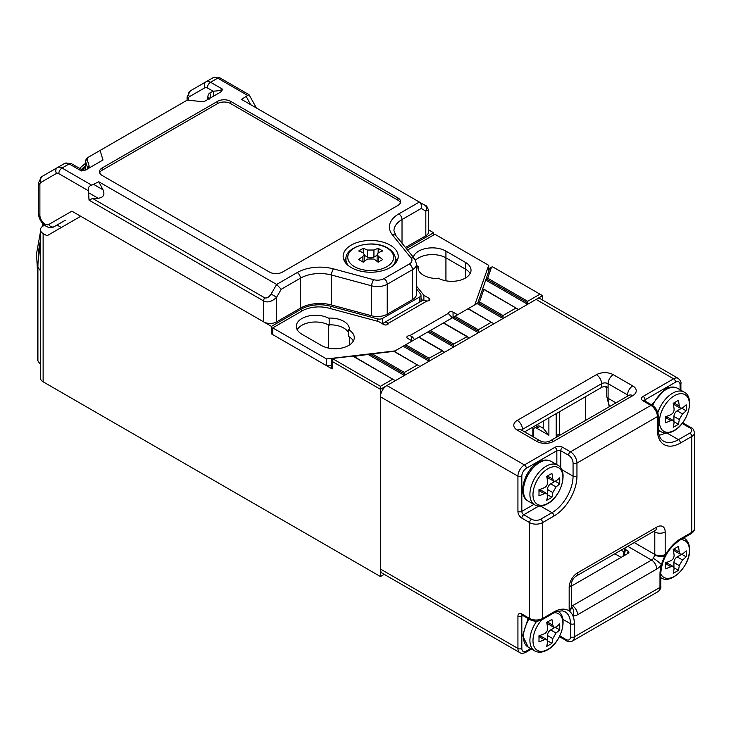 <?xml version="1.0" encoding="UTF-8"?>
<svg xmlns="http://www.w3.org/2000/svg" width="731" height="731" viewBox="0 0 731 731"><rect width="100%" height="100%" fill="white"/><g stroke="black" fill="none" stroke-linecap="round" stroke-linejoin="round"><path stroke-width="1.1" d="M538.93 495.792A57.795 33.361 -120 0 0 538.93 489.797A59.513 34.357 0 0 0 544.357 487.687C546.578 486.471 547.656 484.598 547.601 482.076A59.513 34.357 -120 0 0 546.715 476.31A57.795 33.361 0 0 0 551.896 473.322A59.513 34.357 60 0 1 552.791 479.079L553.934 481.281L556.035 480.952A59.513 34.357 -0 0 0 559.681 477.809A57.795 33.361 60 0 1 559.681 483.803A59.513 34.357 180 0 1 556.035 486.937L552.791 492.557A59.513 34.357 60 0 1 551.896 497.29A57.795 33.361 180 0 1 546.715 500.278A59.513 34.357 -120 0 0 547.601 495.554L546.843 493.562L544.357 493.681A59.513 34.357 180 0 1 538.93 495.792M555.396 481.327L559.681 483.803M554.811 481.473L550.681 483.849A4.587 2.65 120 0 0 547.446 489.468L547.446 494.229M547.61 494.805L551.896 497.29M546.843 493.562L541.305 490.364A4.587 2.65 120 0 0 539.012 490.592L538.966 490.62M547.446 475.936L547.446 475.991A4.587 2.65 120 0 0 548.396 478.083L553.934 481.281M665.411 416.771A59.513 34.357 0 0 0 670.848 414.669C673.059 413.454 674.137 411.58 674.092 409.049A59.513 34.357 -120 0 0 673.196 403.293A57.795 33.361 0 0 0 678.386 400.296A59.513 34.357 60 0 1 679.273 406.052L680.415 408.263L682.516 407.925A59.513 34.357 -0 0 0 686.171 404.791A57.795 33.361 60 0 1 686.171 410.776A59.513 34.357 180 0 1 682.516 413.92L679.273 419.53A59.513 34.357 60 0 1 678.386 424.263A57.795 33.361 180 0 1 673.196 427.26A59.513 34.357 -120 0 0 674.092 422.527L673.324 420.535L670.848 420.654A59.513 34.357 180 0 1 665.411 422.765A57.795 33.361 -120 0 0 665.411 416.771M681.877 408.3L686.171 410.776M681.292 408.446L677.171 410.831A4.587 2.65 120 0 0 673.927 416.442L673.927 421.202M674.092 421.787L678.386 424.263M673.324 420.535L667.787 417.337A4.587 2.65 120 0 0 665.493 417.565L665.448 417.593M673.927 402.909L673.927 402.964A4.587 2.65 120 0 0 674.877 405.065L680.415 408.263M64.684 220.598A11.924 6.881 60 0 1 64.657 220.616L54.277 226.61A4.587 3.746 60 0 1 48.739 224.508L71.876 211.158L263.663 321.887L263.663 300.971L89.027 200.148L88.488 190.791C87.775 187.885 88.862 186.012 91.731 185.171L98.758 181.745L276.638 284.441L281.225 289.275L276.638 297.225C271.941 301.72 267.619 302.963 263.663 300.971A4.587 2.65 120 0 1 264.613 297.773C266.778 298.54 268.935 297.298 271.1 294.026L276.638 297.225L276.638 321.887A9.174 5.3 180 0 1 263.663 321.887M390.144 245.113A27.522 15.89 0 0 0 360.155 241.669A27.522 15.89 0 0 0 343.168 256.353A27.522 15.89 0 0 0 351.227 267.583A27.522 15.89 0 0 0 381.216 271.027A27.522 15.89 0 0 0 398.212 256.353A27.522 15.89 0 0 0 390.144 245.113M271.1 294.026L276.638 284.441L297.197 272.572A32.109 18.54 180 0 1 333.464 268.871L373.623 279.69A9.174 5.3 0 0 0 383.985 278.63L409.278 264.028A9.174 5.3 0 0 0 411.105 258.043L392.383 234.861A32.109 18.54 180 0 1 398.779 213.918L419.338 202.048L241.458 99.352L249.015 94.674L256.435 107.996M98.758 181.745L102.998 189.795C105.118 194.775 103.491 197.589 98.128 198.238L92.59 198.457L264.613 297.773M412.522 299.609L412.522 269.648A13.761 7.94 180 0 0 416.551 264.028L416.551 293.99A13.761 7.94 180 0 1 412.522 299.609L387.229 314.211A13.761 7.94 180 0 1 371.686 315.792L331.527 304.982A27.522 15.89 0 0 0 300.441 308.144L276.638 321.887M428.512 209.998L425.826 211.095A4.587 3.746 -60 0 0 424.875 205.247C426.292 207.047 425.652 203.309 428.512 209.998L428.512 232.01A9.174 5.3 180 0 1 425.826 235.757L405.467 247.507M397.929 197.927L230.585 101.317A9.174 5.3 0 0 0 217.61 101.317L102.157 167.975A9.174 5.3 0 0 0 99.471 171.721A9.174 5.3 0 0 0 102.157 175.458L269.501 272.078A9.174 5.3 0 0 0 282.477 272.078L397.929 205.42A9.174 5.3 0 0 0 400.615 201.674A9.174 5.3 0 0 0 397.929 197.927L397.929 200.175L230.585 103.564A9.174 5.3 0 0 0 217.61 103.564L102.157 170.222A9.174 5.3 0 0 0 99.672 172.836M207.878 99.443L207.878 97.25A9.174 5.3 60 0 1 209.779 93.047L213.023 91.174C217.208 91.055 220.451 90.425 222.754 89.301L220.716 92.033L203.794 101.801L187.246 100.12L100.083 150.44L102.998 159.998L86.075 169.766L81.351 170.944L81.744 169.619L71.455 163.68L64.575 163.452L57.447 167.573A9.174 5.3 60 0 1 62.034 168.029L91.731 185.171M400.405 202.798A9.174 5.3 0 0 0 397.929 200.175M88.223 157.293L87.026 159.111L86.386 158.919L87.108 157.933L100.083 150.44M85.637 169.948L85.637 161.432A4.587 2.65 180 0 0 85.701 161.889A4.587 3.692 163 0 1 87.026 159.111L89.118 165.946A4.587 3.692 163 0 0 87.793 168.733L85.701 161.889L85.701 169.921M212.091 97.013A4.587 3.746 -120 0 0 213.023 91.174L207.321 87.884A4.587 2.65 -120 0 0 205.027 87.656L189.375 96.702A4.587 3.746 -120 0 1 190.325 90.854L213.114 77.696A9.174 5.3 -120 0 1 217.701 78.153L210.565 82.265L222.754 89.301M40.835 182.458A4.587 3.746 -120 0 1 41.786 176.61L57.447 167.573A4.587 3.746 -120 0 0 56.497 173.411L40.835 182.458A4.587 2.65 -120 0 0 39.885 184.559L39.885 215.161A7.337 4.24 -120 0 0 43.092 222.544A7.337 4.24 -120 0 0 48.739 224.508M89.027 200.148L92.59 198.457M419.338 202.048L424.885 205.256L419.338 202.048C421.211 203.465 421.842 205.594 421.239 208.445L402.023 219.538L402.023 243.24M559.443 411.763L559.443 433.858A4.587 2.65 -120 0 0 559.672 435.365M548.89 417.849L548.89 435.256L536.737 428.238A4.587 2.65 -120 0 0 534.443 428.019A4.587 2.65 -120 0 0 533.493 430.111L533.493 436.992M585.385 420.517L585.385 396.787M556.428 437.239A4.587 2.65 60 0 1 556.2 435.731L556.2 413.636M571.322 586.161L628.02 553.422L628.898 552.453L628.167 551.092L625.572 549.593A42.197 24.361 120 0 0 624.119 555.679M536.737 424.866L536.737 426.694M380.422 569.047L517.932 648.443A9.174 5.3 -60 0 0 519.832 652.637L382.322 573.25A9.174 5.3 -60 0 1 380.422 569.047L380.422 396.787A9.174 5.3 -60 0 1 386.909 385.548L524.419 464.943L554.902 447.335A2.75 1.59 60 0 1 556.848 450.707L526.366 468.306A6.424 3.71 120 0 0 521.824 476.173L521.824 511.38L533.913 504.39M680.89 390.244L680.89 383.674A2.75 1.59 180 0 1 680.086 384.798L680.086 389.778L680.086 384.798A6.424 3.71 120 0 0 675.545 382.176L645.062 399.784A2.75 1.59 -120 0 0 643.116 396.412L673.598 378.804L536.088 299.418L386.909 385.548M536.088 299.418A9.174 5.3 -60 0 1 540.675 298.961L678.185 378.356A9.174 5.3 -60 0 0 673.598 378.804A2.75 1.59 -120 0 1 675.545 382.176M627.545 396.175L627.545 394.914L608.091 383.674L608.091 387.421A4.587 2.65 0 0 0 601.604 387.421L601.604 383.674L522.473 429.362L522.473 430.623M524.62 431.866L601.604 387.421M623.022 556.309L624.859 548.223L625.572 549.593M548.89 435.256L543.224 428.238L539.981 426.374L536.737 428.238M543.224 421.129L543.224 428.238M534.443 428.019L537.687 426.146A4.587 2.65 60 0 1 539.981 426.374M571.322 605.122L572.419 605.752L651.549 560.065A4.587 2.65 120 0 0 653.359 558.374L654.766 554.93A7.337 3.664 5.9 0 0 665.1 555.715A28.893 16.685 -60 0 1 680.415 538.902L691.764 532.351L691.764 436.48L680.415 443.032A32.566 18.805 -60 0 1 657.388 429.737L657.388 416.633L576.951 463.07L576.951 476.173A32.566 18.805 -60 0 1 553.924 516.059L542.576 522.61L542.576 618.481L553.924 611.929A28.893 16.685 -60 0 1 569.239 611.061A28.893 16.685 -60 0 1 572.894 615.794A7.337 5.885 -78.7 0 0 571.322 606.657M653.359 558.374A7.337 1.151 36.4 0 1 661.445 564.67A28.893 16.685 -60 0 1 665.1 555.715A11.924 6.881 -60 0 0 665.173 554.445L665.173 531.976A11.924 6.881 -60 0 0 656.74 527.106A7.337 4.24 60 0 1 655.214 530.468L576.083 576.156A7.337 4.24 60 0 0 577.6 572.793L656.74 527.106M577.6 572.793A11.924 6.881 -60 0 0 569.175 587.395L569.175 609.864A11.924 6.881 -60 0 0 569.239 611.061A7.337 4.733 -6.7 0 0 571.34 607.214A7.337 4.733 -6.7 0 0 571.34 607.205A7.337 4.733 -6.7 0 0 571.313 607.041M538.93 635.851A59.513 34.357 0 0 0 544.357 633.74C546.578 632.525 547.656 630.652 547.601 628.121A59.513 34.357 -120 0 0 546.715 622.364A57.795 33.361 0 0 0 551.896 619.367A59.513 34.357 60 0 1 552.791 625.133L553.934 627.335L556.035 626.997A59.513 34.357 -0 0 0 559.681 623.863A57.795 33.361 60 0 1 559.681 629.857A59.513 34.357 180 0 1 556.035 632.991L552.791 638.611A59.513 34.357 60 0 1 551.896 643.335A57.795 33.361 180 0 1 546.715 646.332A59.513 34.357 -120 0 0 547.601 641.608L546.843 639.616L544.357 639.735A59.513 34.357 180 0 1 538.93 641.836A57.795 33.361 -120 0 0 538.93 635.851M555.396 627.381L559.681 629.857M554.811 627.527L550.681 629.903A4.587 2.65 120 0 0 547.446 635.522L547.446 640.283M547.61 640.859L551.896 643.335M546.843 639.616L541.305 636.418A4.587 2.65 120 0 0 539.012 636.646L538.966 636.674M547.446 621.99L547.446 622.035A4.587 2.65 120 0 0 548.396 624.137L553.934 627.335M673.196 549.337A57.795 33.361 0 0 0 678.386 546.349A59.513 34.357 60 0 1 679.273 552.106L680.415 554.308L682.516 553.979A59.513 34.357 0 0 0 686.171 550.836A57.795 33.361 60 0 1 686.171 556.83A59.513 34.357 180 0 1 682.516 559.964L679.273 565.584A59.513 34.357 60 0 1 678.386 570.317A57.795 33.361 180 0 1 673.196 573.305A59.513 34.357 -120 0 0 674.092 568.581L673.324 566.589L670.848 566.708A59.513 34.357 180 0 1 665.411 568.819A57.795 33.361 -120 0 0 665.411 562.824A59.513 34.357 0 0 0 670.848 560.714C673.059 559.498 674.137 557.625 674.092 555.103A59.513 34.357 -120 0 0 673.196 549.337M674.092 567.832L678.386 570.317M673.324 566.589L667.787 563.391A4.587 2.65 120 0 0 665.493 563.619L665.448 563.647M673.927 548.963L673.927 549.018A4.587 2.65 120 0 0 674.877 551.11L680.415 554.308M681.877 554.354L686.171 556.83M681.292 554.5L677.171 556.876A4.587 2.65 120 0 0 673.927 562.495L673.927 567.256M378.146 262.219A69.089 39.885 -120 0 0 373.934 259.021L367.446 259.021A69.089 39.885 120 0 0 363.234 262.219A67.782 39.136 -120 0 0 358.693 259.606A69.089 39.885 -60 0 1 362.905 256.398L364.248 254.351L362.905 252.652A69.089 39.885 -120 0 0 358.693 250.989A67.782 39.136 -60 0 1 363.234 248.366A69.089 39.885 60 0 1 367.446 250.029L373.934 250.029A69.089 39.885 -60 0 1 378.146 248.366A67.782 39.136 60 0 1 382.688 250.989A69.089 39.885 120 0 0 378.475 252.652L377.132 254.351L378.475 256.398A69.089 39.885 60 0 1 382.688 259.606A67.782 39.136 120 0 0 378.146 262.219M363.234 252.816L363.234 248.366M364.248 255.256L367.446 257.102A4.587 2.65 0 0 0 373.934 257.102L377.132 255.256M378.146 252.816L378.146 248.366M39.885 215.161A4.587 2.65 180 0 1 38.542 213.288C38.295 221.612 47.844 230.74 54.277 226.61L65.306 220.241A11.924 6.881 -120 0 0 65.333 220.223M44.518 225.221L43.129 226.016A9.174 5.3 0 0 0 40.443 229.762A9.174 5.3 0 0 0 43.129 233.509L47.022 235.757L80.748 216.285L271.448 326.382L271.448 333.866L332.166 368.927A2.75 1.59 180 0 1 331.353 367.803L331.353 360.31A2.75 1.59 180 0 1 332.166 359.186L333.464 358.437A0.914 0.53 0 0 0 333.464 359.186L380.422 386.297L392.739 379.179L352.79 356.116L333.93 358.291A0.914 0.53 0 0 0 333.464 358.437M43.129 233.509L43.129 381.81L380.422 576.54L384.214 574.347M43.129 381.81A9.174 5.3 180 0 1 40.443 378.064L40.443 229.762M40.443 364.376L37.911 360.94A4.587 2.65 180 0 1 37.555 359.908L37.555 266.285L40.443 242.381M380.422 576.54L380.422 389.294L395.334 380.677L394.036 379.928L395.334 380.677L419.987 366.45L418.689 365.701L419.987 366.45L444.631 352.223L443.333 351.474L444.631 352.223L469.284 337.987L467.986 337.238L469.284 337.987L493.928 323.76L492.63 323.011L493.928 323.76L503.01 318.515L477.498 303.785L489.679 268.624A2.75 1.59 180 0 1 490.428 267.811L491.725 267.062A0.914 0.53 0 0 0 491.479 267.336L487.705 278.219L527.654 301.291L539.981 294.173L493.023 267.062A0.914 0.53 0 0 0 491.725 267.062M503.01 315.518L515.985 308.034L483.812 289.458L479.49 301.94L503.01 315.518L503.01 318.515L518.581 309.524L517.283 308.784L518.581 309.524L527.654 304.288L485.713 280.064L487.705 278.219M467.986 337.238L443.333 323.011L430.367 330.503L453.713 343.981L467.337 336.552L443.607 322.855L455.011 316.267L478.366 329.754L491.333 322.261L467.986 308.784L455.011 316.267M443.333 351.474L418.689 337.238L405.714 344.73L429.07 358.208L442.684 350.789L418.954 337.082L430.367 330.503M394.256 351.346L405.714 344.73M492.63 323.011L468.251 308.628L477.718 303.164M353.841 356.408L372.243 353.868L404.417 372.445L417.392 364.952L393.872 351.373L372.243 353.868M413.289 257.193A19.262 11.12 180 0 1 426.383 248.394A19.262 11.12 180 0 1 445.928 251.108L465.391 262.347L465.391 269.081A19.262 11.12 180 0 1 470.124 273.577A19.262 11.12 180 0 0 465.391 269.081L445.928 257.851L465.391 269.081L465.391 278.072M415.555 260.218A19.262 11.12 180 0 1 445.928 257.851A19.262 11.12 180 0 0 415.555 260.218M349.336 345.05L349.336 336.918A19.262 11.12 180 0 1 353.375 340.984A19.262 11.12 180 0 0 348.632 336.488L348.632 329.754A19.262 11.12 180 0 1 354.279 337.612A19.262 11.12 180 0 1 342.382 347.892A19.262 11.12 180 0 1 321.393 345.48L301.93 334.241A19.262 11.12 180 0 1 296.293 326.382A19.262 11.12 180 0 1 308.18 316.103A19.262 11.12 180 0 1 329.178 318.515L328.475 318.113A19.262 11.12 180 0 1 343.771 321.32A19.262 11.12 180 0 1 349.409 329.188A19.262 11.12 180 0 1 349.336 330.156L348.632 329.754M328.438 348.066L328.438 324.856A19.262 11.12 180 0 0 297.197 329.754A19.262 11.12 180 0 1 329.178 325.258L329.178 318.515M329.178 324.82A19.262 11.12 180 0 1 348.632 332.806A19.262 11.12 180 0 0 343.771 328.064A19.262 11.12 180 0 0 329.178 324.82M539.981 294.173L542.576 295.671L542.576 300.057M433.611 235.007L433.611 232.76L428.512 229.817M380.422 386.297L380.422 389.294L332.166 361.434A2.75 1.59 180 0 1 331.353 360.31M532.844 436.617L532.844 427.114M542.576 295.671L527.654 304.288L527.654 301.291M377.507 321.256L377.507 318.853L330.366 306.161A25.686 14.83 0 0 0 301.346 309.122L271.448 326.382M377.507 318.853A4.587 2.65 0 0 0 382.688 318.332L382.688 323.943M419.658 302.122L419.658 296.987L382.688 318.332M419.658 296.987A4.587 2.65 0 0 0 421.001 295.114A4.587 2.65 0 0 0 420.572 293.99L416.551 289.019M433.611 232.76L406.29 248.531M57 225.038L61.285 227.515M272.745 333.117L271.448 333.866M477.498 303.785L479.49 301.94M483.246 289.129L482.688 288.809M395.334 380.677L394.685 380.613M394.036 379.928L353.329 356.116M518.581 309.524L517.932 309.46M517.283 308.784L483.739 289.101M478.366 329.754L478.366 332.742L452.416 317.766M493.928 323.76L493.279 323.696M453.713 343.981L453.713 346.978L427.772 331.993M469.284 337.987L468.635 337.923M429.07 358.208L429.07 361.205L403.119 346.229M444.631 352.223L443.982 352.159M404.417 372.445L404.417 375.442L368.525 354.718M419.987 366.45L419.338 366.386M418.689 365.701L394.402 351.373M331.353 365.144L326.583 365.701L272.745 334.615L272.745 327.881L302.077 310.94A23.849 13.77 180 0 1 329.023 308.199L378.475 321.512L383.665 324.509A2.75 1.59 180 0 0 386.662 324.856A2.75 1.59 180 0 0 388.362 323.385A2.75 1.59 180 0 0 388.353 323.294L387.549 322.408A9.174 5.3 -120 0 0 384.268 322.554A9.174 5.3 -120 0 0 382.907 324.071M422.655 300.523L421.001 298.476M395.005 350.917L326.583 358.958L272.745 327.881M326.583 365.701L326.583 358.958M423.879 300.414L423.879 295.297L416.551 286.232M407.532 250.057L434.899 234.258L488.737 265.335L474.803 304.845M488.737 271.329L488.737 265.335M412.202 340.984L407.66 338.362A2.75 1.59 180 0 1 406.856 337.238A2.75 1.59 180 0 1 409.762 335.657L448.368 313.361A2.75 1.59 180 0 1 448.368 313.27A2.75 1.59 180 0 1 450.068 311.808A2.75 1.59 180 0 1 453.065 312.146L457.606 314.769M423.879 295.297L429.07 298.294A2.75 1.59 180 0 1 429.874 299.418A2.75 1.59 180 0 1 426.968 301.008L388.353 323.294M465.391 262.347A19.262 11.12 180 0 1 471.029 270.205A19.262 11.12 180 0 1 459.141 280.485A19.262 11.12 180 0 1 438.143 278.072L438.847 278.474A19.262 11.12 180 0 1 417.913 267.4A19.262 11.12 180 0 1 417.986 266.431L418.689 266.833A19.262 11.12 180 0 1 416.551 265.371M417.986 266.431L417.986 268.368M418.689 266.833L418.689 270.525M384.268 322.554L421.888 300.834A9.174 5.3 60 0 1 425.177 300.688L426.968 301.008M414.504 339.65A9.174 5.3 -120 0 0 411.553 336.269L409.762 335.657M448.368 313.361L449.172 314.549A9.174 5.3 60 0 1 452.123 317.93M528.193 501.091L534.653 504.819A22.935 13.24 -60 0 1 531.145 486.444A22.935 13.24 -60 0 1 546.121 466.241A22.935 13.24 -60 0 1 557.589 465.099L551.128 461.371A22.935 13.24 120 0 0 539.661 462.504A22.935 13.24 120 0 0 524.675 482.716A22.935 13.24 120 0 0 528.193 501.091C516.991 495.974 524.191 469.777 538.281 462.367C543.124 459.671 547.409 459.333 551.128 461.371M547.939 468.735A21.153 12.217 120 0 0 533.429 498.579A21.153 12.217 120 0 0 547.939 503.284A21.153 12.217 120 0 0 562.907 477.38A21.153 12.217 120 0 0 547.939 468.735M550.681 483.849L556.035 486.937M547.446 489.468L552.791 492.557M539.012 490.592L544.357 493.681M547.446 475.991L552.791 479.079M658.238 430.12L661.144 431.802A22.935 13.24 -60 0 1 658.192 428.841M657.818 412.805A22.935 13.24 -60 0 1 672.602 393.214A22.935 13.24 -60 0 1 684.07 392.081L677.61 388.344A22.935 13.24 120 0 0 666.142 389.477A22.935 13.24 120 0 0 652.692 405.513M674.43 395.709A21.153 12.217 120 0 0 659.91 417.182A21.153 12.217 120 0 0 674.43 430.267A21.153 12.217 120 0 0 689.388 404.353A21.153 12.217 120 0 0 674.43 395.709M677.171 410.831L682.516 413.92M673.927 416.442L679.273 419.53M665.493 417.565L670.848 420.654M673.927 402.964L679.273 406.052M344.292 260.848A27.522 15.89 180 0 1 345.982 258.345M395.398 258.345A27.522 15.89 180 0 1 397.088 260.848M189.375 96.702A4.587 2.65 -120 0 0 188.424 98.795L188.424 100.238M247.398 95.295L217.701 78.153A4.587 2.65 -60 0 1 219.994 77.925L213.114 77.696M81.351 170.944L69.162 163.908L62.034 168.029A4.587 2.65 -60 0 0 58.791 173.64A4.587 2.65 -120 0 0 56.497 173.411M88.488 190.791L58.791 173.64M425.826 235.757L425.826 211.095L421.239 208.445M409.278 264.028A4.587 2.65 60 0 1 412.522 269.648L387.229 284.249L387.229 314.211M371.686 315.792L371.686 285.83L331.527 275.02L331.527 304.982M300.441 308.144L300.441 278.182L281.225 289.275M102.157 170.222L102.157 167.975M217.61 103.564L217.61 101.317M230.585 103.564L230.585 101.317M89.118 165.946L89.164 167.984M188.424 98.795A4.587 2.65 180 0 1 187.081 96.931L190.325 90.854L205.978 81.817A9.174 5.3 60 0 1 210.565 82.265A4.587 2.65 -60 0 0 207.321 87.884M71.455 163.68A4.587 2.65 -60 0 0 69.162 163.908A9.174 5.3 -120 0 0 64.575 163.452M383.985 278.63A4.587 2.65 60 0 1 387.229 284.249A13.761 7.94 180 0 1 371.686 285.83A4.587 1.581 105.1 0 1 373.623 279.69M333.464 268.871A4.587 1.581 105.1 0 0 331.527 275.02A27.522 15.89 0 0 0 300.441 278.182A4.587 2.65 60 0 0 297.197 272.572M398.779 213.918A4.587 2.65 60 0 1 402.023 219.538A27.522 15.89 0 0 0 393.963 230.768L395.946 235.72L414.678 258.911A4.587 3.39 -38.9 0 0 411.105 258.043M98.128 198.238L89.027 192.993M93.906 184.541L102.998 189.795M250.55 104.606L246.31 96.556M205.027 87.656A4.587 3.746 -120 0 1 205.978 81.817L205.978 81.817M41.786 176.61L38.542 182.686A4.587 2.65 180 0 0 39.885 184.559M392.383 234.861A4.587 3.39 -38.9 0 1 395.946 235.72M207.878 97.25A4.587 2.65 180 0 1 209.148 98.648M209.779 93.047A4.587 3.746 -120 0 1 208.856 98.877M659.983 574.292A28.893 16.685 -60 0 1 661.445 564.67A11.924 6.881 -60 0 1 656.74 569.047L577.6 614.734A11.924 6.881 -60 0 1 572.894 615.794A28.893 16.685 -60 0 1 574.356 623.726L574.356 636.829L659.983 587.395L659.983 574.292A2.75 1.59 0 0 0 660.787 573.168L660.787 586.28C661.29 587.687 660.385 589.46 658.083 591.598A9.174 5.3 -120 0 0 659.983 587.395A2.75 1.59 0 0 0 660.787 586.28M556.848 464.669L556.848 450.707A2.75 1.59 180 0 1 560.741 450.707L560.741 468.014M561.664 469.594L573.067 476.173L573.067 463.07A6.424 3.71 -120 0 0 568.526 455.203L560.741 450.707A2.75 1.59 120 0 1 562.687 447.335A5.501 3.18 0 0 0 554.902 447.335M540.584 506.108L551.978 512.687A29.816 17.215 120 0 0 573.067 476.173A2.75 1.59 180 0 0 576.951 476.173M538.756 506.09L523.771 514.743L531.547 519.238A6.424 3.71 0 0 0 540.629 519.238L551.978 512.687A2.75 1.59 60 0 1 553.924 516.059M644.294 400.634A2.75 1.59 180 0 1 645.062 399.784L645.062 401.1M658.348 431.491A27.056 15.625 120 0 0 659.91 431.089M665.201 433.063A29.816 17.215 -60 0 1 659.143 435.21M667.065 433.081L678.469 439.66L689.817 433.108A6.424 3.71 0 0 0 689.817 427.863L682.169 423.45M562.687 447.335L570.472 451.831L650.901 405.394L643.116 400.899A2.75 1.59 120 0 1 644.495 400.771L652.271 405.257C655.917 407.715 657.891 411.124 658.192 415.51L658.192 428.613C658.467 435.256 660.257 439.432 663.556 441.14A29.816 17.215 120 0 0 678.469 439.66A2.75 1.59 -120 0 1 680.415 443.032M608.091 387.421L608.091 398.285L615.995 402.845M609.288 406.719L606.748 396.412A4.587 2.65 0 0 0 608.091 398.285A28.893 16.685 120 0 0 609.681 406.491M517.283 420.38L596.414 374.692A11.924 6.881 180 0 1 613.282 374.692L632.735 385.922A11.924 6.881 180 0 1 632.735 395.663L553.605 441.35A11.924 6.881 180 0 1 536.737 441.35L517.283 430.111A11.924 6.881 180 0 1 517.283 420.38A7.337 4.24 60 0 1 522.473 429.362A4.587 2.65 0 0 0 521.568 430.102M643.116 396.412A5.501 3.18 0 0 0 643.116 400.899M540.629 519.238A2.75 1.59 60 0 1 542.576 522.61A9.174 5.3 180 0 1 529.6 522.61L529.6 618.481L521.824 613.985A5.501 3.18 -120 0 0 517.932 616.233A2.75 1.59 0 0 0 521.824 616.233L521.824 648.443A6.424 3.71 120 0 0 526.366 651.065L530.669 648.571M531.547 519.238A2.75 1.59 120 0 0 529.6 522.61L521.824 518.115A5.501 3.18 -120 0 1 517.932 511.38L517.932 476.173L380.422 396.787M521.824 648.443A2.75 1.59 0 0 1 517.932 648.443L517.932 616.233M634.234 542.576L654.793 554.445L654.793 531.976L653.697 531.346M656.74 569.047A7.337 4.24 60 0 0 651.549 560.065L627.755 546.322M522.957 615.575L521.824 616.233A2.75 1.59 60 0 1 522.181 615.136M562.843 619.321L570.472 623.726A26.142 15.095 120 0 0 565.054 611.756L562.331 610.851C557.351 611.271 554.354 612.048 553.358 613.19L542.009 619.742A2.75 1.59 60 0 0 542.576 618.481A9.174 5.3 0 0 1 529.6 618.481A2.75 1.59 120 0 0 530.176 619.742C534.114 621.67 538.062 621.67 542.009 619.742M559.818 635.924L565.931 639.451A6.424 3.71 -120 0 0 570.472 636.829L570.472 623.726A2.75 1.59 0 0 0 574.356 623.726M627.445 553.751A42.197 24.361 -60 0 1 628.167 551.092M621.094 550.169L623.899 551.786M621.122 557.406L614.835 553.778M556.2 435.731L559.443 433.858M570.472 636.829A2.75 1.59 0 0 0 574.356 636.829A9.174 5.3 60 0 1 572.464 641.032L658.083 591.598M694.45 528.604C694.669 530.222 693.582 531.894 691.197 533.612A2.75 1.59 -120 0 0 691.764 532.351A9.174 5.3 0 0 0 694.45 528.604L694.45 432.734A9.174 5.3 180 0 1 691.764 436.48A2.75 1.59 -120 0 0 689.817 433.108M568.526 455.203A2.75 1.59 120 0 1 570.472 451.831A9.174 5.3 60 0 1 576.951 463.07A2.75 1.59 180 0 1 573.067 463.07M658.192 415.51A2.75 1.59 180 0 1 657.388 416.633A9.174 5.3 -120 0 0 650.901 405.394A2.75 1.59 120 0 1 652.271 405.257M521.824 476.173A2.75 1.59 180 0 1 517.932 476.173A9.174 5.3 -60 0 1 524.419 464.943A2.75 1.59 60 0 1 526.366 468.306M628.45 395.654A4.587 2.65 0 0 0 627.545 394.914A7.337 4.24 -60 0 1 632.735 385.922M571.322 606.163A4.587 2.65 120 0 0 572.419 605.752A7.337 4.24 60 0 1 577.6 614.734M654.766 554.93A4.587 2.65 120 0 0 654.793 554.445A7.337 4.24 0 0 0 665.173 554.445M665.173 531.976A7.337 4.24 0 0 1 654.793 531.976A4.587 2.65 120 0 0 654.601 530.825M613.282 374.692A7.337 4.24 -60 0 0 608.091 383.674A4.587 2.65 0 0 0 601.604 383.674A7.337 4.24 60 0 0 596.414 374.692M691.197 533.612L679.839 540.163A2.75 1.59 -120 0 0 680.415 538.902M526.366 651.065A2.75 1.59 60 0 1 525.79 652.326C523.113 653.532 521.121 653.633 519.832 652.637M521.824 613.985A2.75 1.59 120 0 0 522.391 615.246L530.176 619.742M565.931 639.451A2.75 1.59 120 0 0 566.498 640.712C567.466 641.855 569.458 641.964 572.464 641.032M553.924 611.929A2.75 1.59 60 0 1 553.358 613.19M521.824 518.115A2.75 1.59 120 0 1 523.771 514.743A2.75 1.59 60 0 1 521.824 511.38A2.75 1.59 180 0 1 517.932 511.38M682.736 422.719L683.412 423.24A2.75 1.59 120 0 0 682.352 423.222M683.412 423.24L691.197 427.726A2.75 1.59 120 0 0 689.817 427.863M658.192 428.613A2.75 1.59 180 0 1 657.388 429.737M569.175 609.864A7.337 4.24 0 0 0 571.322 606.876L571.34 607.205M569.175 587.395A7.337 4.24 0 0 0 571.322 584.407L571.322 606.876M632.735 395.663A7.337 4.24 60 0 0 629.071 395.297L549.931 440.985A7.337 4.24 60 0 1 553.605 441.35M536.737 441.35A7.337 4.24 -60 0 1 540.41 440.985C543.59 442.429 546.77 442.429 549.931 440.985M517.283 430.111A7.337 4.24 -60 0 1 520.947 429.746L540.41 440.985M529.125 619.13A22.935 13.24 120 0 0 528.193 647.145L534.653 650.873A22.935 13.24 -60 0 1 536.728 621.186M541.799 619.861A21.153 12.217 120 0 0 533.429 636.253A21.153 12.217 120 0 0 547.939 649.338A21.153 12.217 120 0 0 562.568 627.271A21.153 12.217 120 0 0 554.125 612.761M550.681 629.903L556.035 632.991M547.446 635.522L552.791 638.611M539.012 636.646L544.357 639.735M547.446 622.035L552.791 625.133M660.787 574.009A21.153 12.217 120 0 0 677.573 574.118A21.153 12.217 120 0 0 689.388 550.406A21.153 12.217 120 0 0 680.57 539.743M661.144 577.846A22.935 13.24 -60 0 1 660.787 577.636L661.144 577.846C671.177 584.983 690.256 565.657 689.625 549.749C689.543 544.202 687.688 540.328 684.07 538.126M665.493 563.619L670.848 566.708M673.927 549.018L679.273 552.106M677.171 556.876L682.516 559.964M673.927 562.495L679.273 565.584M395.453 263.279L395.453 259.414A24.772 14.3 180 0 1 392.931 265.709M354.48 266.66A22.926 13.24 0 0 0 382.797 268.542A22.926 13.24 0 0 0 386.9 247.937A22.926 13.24 0 0 0 354.48 247.937A22.926 13.24 0 0 0 354.48 266.66M348.449 265.709A24.772 14.3 180 0 1 345.918 259.414L345.918 263.279M367.446 257.102L367.446 250.029M373.934 257.102L373.934 250.029M378.475 262.018L378.475 256.398M362.905 262.018L362.905 256.398M85.637 166.878A92.8 53.573 120 0 0 82.384 169.921M40.443 245.04A92.8 53.573 120 0 0 37.911 267.318L40.443 270.753M445.928 280.805L445.928 251.108M333.464 359.186L332.166 361.434L332.166 368.927M301.346 311.36L301.346 309.122M330.366 308.564L330.366 306.161M37.555 266.285A4.587 2.65 180 0 0 37.911 267.318L37.911 360.94M489.679 268.624L491.479 267.336M478.494 302.862L503.01 317.016M453.713 317.016L478.366 331.253M429.07 331.253L453.713 345.48M404.417 345.48L429.07 359.707M370.389 354.288L404.417 373.943M486.709 279.141L527.654 302.789M387.549 322.408L387.549 324.509M411.553 336.269L411.553 340.609M429.07 298.294L429.07 300.542M453.065 312.146L453.065 317.391M85.637 165.718A86.231 49.781 120 0 0 81.415 169.428M40.443 240.563A86.231 49.781 120 0 0 38.213 255.174M534.653 504.819C538.372 506.857 542.649 506.519 547.501 503.823C561.591 496.413 568.782 470.225 557.589 465.099M604.948 386.644L606.748 387.686M661.144 431.802C664.854 433.83 669.139 433.501 673.982 430.797C688.072 423.395 695.272 397.198 684.07 392.081M651.696 404.928L664.762 389.349C669.614 386.644 673.891 386.315 677.61 388.344M187.081 100.22L187.081 96.931M249.015 94.674L219.994 77.925M38.542 213.288L38.542 182.686M86.386 158.919A4.587 4.587 0 0 0 85.637 161.432M416.551 264.028L414.678 258.911M86.331 169.619C86.157 170.241 84.632 170.241 81.744 169.619M208.828 98.895L209.313 98.429L209.221 99.124M679.839 540.163C668.335 548.186 661.975 559.188 660.787 573.168M531.474 649.037L525.79 652.326M559.453 636.646L566.498 640.712M680.89 383.674C681.402 382.267 680.497 380.485 678.185 378.356M691.197 427.726C692.668 428 693.756 429.664 694.45 432.734M571.322 584.407C571.651 580.935 573.241 578.184 576.083 576.156M606.748 386.882L606.748 396.412M534.653 650.873C538.372 652.911 542.649 652.573 547.501 649.877C561.591 642.467 568.782 616.27 557.589 611.153M528.193 647.145L522.638 635.513L528.12 618.554M395.453 259.414C395.343 254.881 392.739 251.089 387.631 248.047C373.139 238.891 344.712 246.201 345.918 259.414M377.132 261.406L377.132 254.351M364.248 261.406L364.248 254.351M81.799 169.647L85.637 166.111M421.001 301.346L421.001 295.114M85.637 163.223L79.551 168.349M43.038 223.869L42.042 226.774M40.443 232.001L36.55 253.575L37.555 273.138"/></g></svg>
